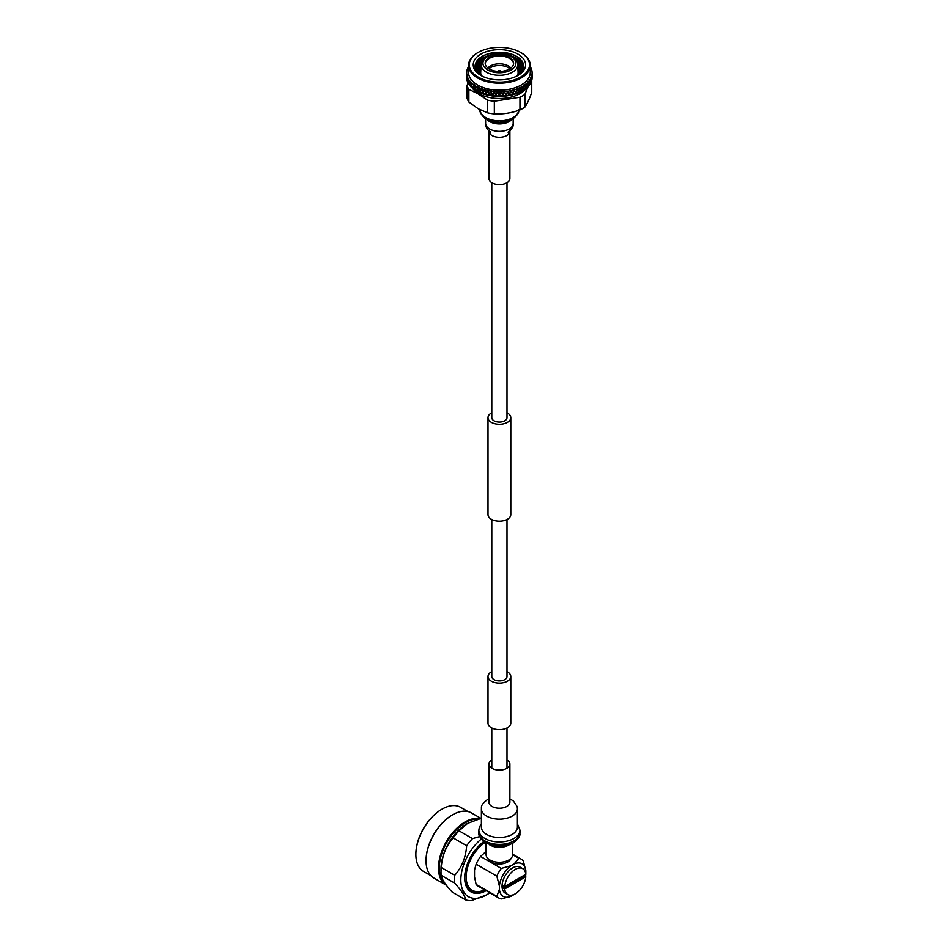 <?xml version="1.0" encoding="UTF-8"?>
<svg xmlns="http://www.w3.org/2000/svg" width="948" height="948" viewBox="0 0 948 948"><rect width="100%" height="100%" fill="white"/><g stroke="black" fill="none" stroke-linecap="round" stroke-linejoin="round"><path stroke-width="1.42" d="M506.979 671.646A11.4 6.577 180 0 1 507.441 671.895A11.4 6.577 180 0 1 510.782 676.54A11.4 6.577 180 0 1 503.744 682.619A11.4 6.577 180 0 1 491.325 681.197A11.4 6.577 180 0 1 487.995 676.54A11.4 6.577 180 0 1 491.787 671.646M510.782 676.54L510.782 723.063A11.4 6.577 180 0 1 503.744 729.142A11.4 6.577 180 0 1 491.325 727.72A11.4 6.577 180 0 1 487.995 723.063L487.995 676.54M491.787 412.795A11.4 6.577 0 0 0 487.995 417.701A11.4 6.577 0 0 0 491.325 422.358A11.4 6.577 0 0 0 503.744 423.78A11.4 6.577 0 0 0 510.782 417.701A11.4 6.577 0 0 0 507.441 413.055A11.4 6.577 0 0 0 506.979 412.795M487.995 417.701L487.995 514.622A11.4 6.577 0 0 0 491.325 519.279A11.4 6.577 0 0 0 503.744 520.701A11.4 6.577 0 0 0 510.782 514.622L510.782 417.701M491.787 182.668L491.787 417.701A7.596 4.385 0 0 0 494.015 420.805A7.596 4.385 0 0 0 502.298 421.753A7.596 4.385 0 0 0 506.979 417.701L506.979 182.668M506.979 519.528L506.979 676.54A7.596 4.385 180 0 1 502.298 680.593A7.596 4.385 180 0 1 494.015 679.645A7.596 4.385 180 0 1 491.787 676.54L491.787 519.528M509.87 131.191L509.87 178.497A10.487 6.055 180 0 1 503.4 184.09A10.487 6.055 180 0 1 491.976 182.774A10.487 6.055 180 0 1 488.907 178.497L488.86 130.22L490.72 132.175C487.201 129.852 485.506 126.913 485.613 123.382A13.77 7.951 180 0 0 489.654 128.999A13.77 7.951 180 0 0 509.123 128.999A13.77 7.951 180 0 0 513.152 123.382C514.705 124.923 509.811 132.068 508.057 132.175L509.906 130.22L509.87 131.191A10.487 6.055 180 0 1 506.801 135.469A10.487 6.055 180 0 1 491.976 135.469A10.487 6.055 180 0 1 488.907 131.191L488.86 130.22M512.702 843.222L512.702 854.586A13.319 7.691 180 0 1 504.478 861.696A13.319 7.691 180 0 1 489.962 860.026A13.319 7.691 180 0 1 486.063 854.586L486.063 843.222M506.979 759.893A10.487 6.055 180 0 1 509.87 764.064A10.487 6.055 180 0 1 503.4 769.658A10.487 6.055 180 0 1 491.976 768.342A10.487 6.055 180 0 1 488.907 764.064A10.487 6.055 180 0 1 491.787 759.893M510.984 858.378A11.779 6.802 180 0 1 502.926 863.675A11.779 6.802 180 0 1 491.064 862.005A11.779 6.802 180 0 1 487.793 858.378M525.773 876.758L524.445 875.999L503.4 888.146L504.727 888.904A14.955 8.639 120 0 0 507.773 894.568A14.955 8.639 120 0 0 518.805 891.061A14.955 8.639 120 0 0 525.773 876.758L504.727 888.904M504.727 886.463L525.773 874.317A14.955 8.639 120 0 0 522.727 868.664A14.955 8.639 120 0 0 511.695 872.16A14.955 8.639 120 0 0 504.727 886.463L503.4 885.705A14.955 8.639 120 0 0 503.352 886.961A14.955 8.639 120 0 0 503.4 888.146M524.445 875.999A14.955 8.639 120 0 0 524.493 875.051M496.823 876.118L499.383 886.048L499.383 889.39L496.823 896.358L476.121 884.413L474.533 876.805L474.533 869.932L476.121 864.161L496.823 876.118A22.432 12.952 -60 0 1 501.267 868.404L480.565 856.447A22.432 12.952 120 0 0 476.121 864.161M480.565 856.447L486.063 851.458M512.702 854.752L518.805 858.284L514.053 863.984L511.15 865.666L501.267 868.404M511.15 865.666A18.806 10.855 120 0 0 499.383 886.048M525.465 876.58A18.806 10.855 120 0 0 525.82 874.127L525.82 870.785L523.249 860.855A22.432 12.952 -60 0 0 521.258 859.184L512.702 854.243M518.805 858.284A22.432 12.952 -60 0 1 521.258 859.184M525.82 870.785A18.806 10.855 120 0 0 514.053 863.984M496.823 896.358A22.432 12.952 -60 0 0 498.826 898.029A22.432 12.952 -60 0 0 501.267 898.929L511.15 896.192L514.053 894.509A18.806 10.855 120 0 0 514.361 894.296M476.121 884.413A22.432 12.952 120 0 0 478.124 886.084L498.826 898.029M499.383 889.39A18.806 10.855 120 0 0 511.15 896.192M484.689 889.876A29.021 16.756 -60 0 1 481.394 891.084A29.021 16.756 -60 0 1 466.167 876.983A29.021 16.756 -60 0 1 484.902 842.559M430.913 875.656L423.566 871.425A37.008 21.366 -60 0 1 415.899 854.48A37.008 21.366 -60 0 1 442.076 809.154A37.008 21.366 -60 0 1 460.574 807.317L467.921 811.547M441.875 809.26A36.451 21.046 120 0 0 441.673 809.379A36.451 21.046 120 0 0 415.899 854.018L415.899 854.48M446.389 885.242A37.576 21.697 -60 0 1 446.283 885.183L433.864 878.014A37.576 21.697 -60 0 1 426.079 860.808A37.576 21.697 -60 0 1 452.646 814.794A37.576 21.697 -60 0 1 471.429 812.934L480.885 818.385M452.445 814.913A37.008 21.366 -60 0 0 452.255 815.019A37.008 21.366 -60 0 0 426.079 860.357L426.079 860.808M446.283 885.183A37.576 21.697 -60 0 1 438.509 867.989A37.576 21.697 -60 0 1 452.587 832.771A37.576 21.697 -60 0 1 479.913 818.634M445.311 883.785A37.008 21.366 -60 0 1 439.303 867.989A37.008 21.366 -60 0 1 478.136 819.119M489.772 892.803A36.451 21.046 -60 0 1 486.62 894.841L471.417 900.6A40.942 23.641 -60 0 1 465.705 899.901L452.22 892.127C445.406 884.709 441.709 879.092 441.152 875.277A40.942 23.641 120 0 1 441.021 872.184L441.021 868.972A37.008 21.366 -60 0 1 467.186 823.646A37.008 21.366 -60 0 1 467.388 823.528M465.705 899.901C465.148 896.109 461.463 890.492 454.625 883.062A40.942 23.641 -60 0 1 454.495 879.969A40.942 23.641 -60 0 1 454.767 875.277L441.282 867.491A40.942 23.641 120 0 0 441.021 872.184M486.62 894.841A36.451 21.046 -60 0 1 460.846 879.969A36.451 21.046 -60 0 1 481.074 839.217M483.646 841.694A31.035 17.917 120 0 0 464.674 877.753A31.035 17.917 120 0 0 466.12 885.953A31.035 17.917 120 0 0 486.123 890.705M441.282 867.491C442.112 855.843 446.07 845.995 453.18 837.925A40.942 23.641 -60 0 1 459.033 830.839L467.589 823.409L481.383 818.266M454.625 883.062L441.152 875.277M459.033 830.839L472.507 838.613L479.558 836.622M453.18 837.925L466.653 845.711A40.942 23.641 -60 0 1 472.507 838.613M454.767 875.277C461.854 867.242 465.824 857.395 466.653 845.711M465.942 885.503A30.372 17.538 120 0 0 484.843 889.959M464.674 877.54A29.909 17.265 120 0 0 480.352 891.369L481.394 891.084M522.727 868.664L520.085 867.136A14.955 8.639 120 0 0 508.555 871.141A14.955 8.639 120 0 0 502.025 886.19A14.955 8.639 120 0 0 505.13 893.04L507.773 894.568M500.011 70.472L498.494 70.721L498.767 71.29L500.011 70.472M485.198 63.706A14.208 8.2 180 0 1 494.323 56.501A14.208 8.2 180 0 1 509.431 58.361A14.208 8.2 180 0 1 513.567 63.706M509.431 57.449A14.208 8.2 180 0 1 513.591 63.243A14.208 8.2 180 0 1 504.822 70.827A14.208 8.2 180 0 1 489.346 69.05A14.208 8.2 180 0 1 485.175 63.243A14.208 8.2 180 0 1 493.944 55.671A14.208 8.2 180 0 1 509.431 57.449M517.726 64.464C517.632 61.419 515.712 58.74 511.979 56.43C501.634 50.054 481.146 54.261 481.039 64.464A18.344 10.594 180 0 0 486.407 72.214A18.344 10.594 180 0 0 506.611 74.454A18.344 10.594 180 0 0 517.726 64.464L518.07 72.475A18.687 10.795 180 0 1 518.082 72.747A18.687 10.795 180 0 1 517.335 75.757M481.442 75.757A18.687 10.795 180 0 1 480.695 72.747A18.687 10.795 180 0 1 480.695 72.475L481.039 64.464M518.082 72.712A24.304 14.03 180 0 1 519.717 73.991M520.405 73.34A24.304 14.03 0 0 0 518.023 71.384M517.952 69.559A24.304 14.03 180 0 1 521.222 72.463M521.732 71.811A24.304 14.03 0 0 0 517.892 68.232M517.809 66.419A24.304 14.03 180 0 1 522.324 70.934M522.68 70.294A24.304 14.03 0 0 0 517.762 65.092M517.572 63.208A24.304 14.03 180 0 1 523.083 69.405M523.308 68.766A24.304 14.03 0 0 0 517.027 61.573M514.989 58.705A24.304 14.03 180 0 1 516.565 59.546A24.304 14.03 180 0 1 523.533 67.877M523.628 67.237A24.304 14.03 0 0 0 516.565 58.255A24.304 14.03 0 0 0 510.676 55.754M475.09 66.36A24.304 14.03 180 0 1 490.128 53.432A24.304 14.03 180 0 1 516.565 56.489A24.304 14.03 180 0 1 523.687 66.36M481.56 75.84A24.304 14.03 180 0 1 475.09 66.301A24.304 14.03 180 0 1 490.08 53.337A24.304 14.03 180 0 1 516.565 56.382A24.304 14.03 180 0 1 523.687 66.301A24.304 14.03 180 0 1 517.205 75.84M517.892 54.095A26.165 15.109 180 0 1 517.892 75.461A26.165 15.109 180 0 1 480.885 75.461L480.885 75.461A26.165 15.109 180 0 1 480.885 54.095A26.165 15.109 180 0 1 517.892 54.095M521.199 52.792L520.665 52.484A30.099 17.372 0 0 0 478.1 52.484A30.099 17.372 0 0 0 478.1 77.061A30.099 17.372 0 0 0 520.665 77.061A30.099 17.372 0 0 0 520.665 52.484L521.199 52.792A30.846 17.811 180 0 1 530.228 65.388A30.846 17.811 180 0 1 511.185 81.836A30.846 17.811 180 0 1 477.579 77.973A30.846 17.811 180 0 1 468.537 65.388A30.846 17.811 180 0 1 477.579 52.792A30.846 17.811 180 0 1 477.839 52.638M530.228 65.388L530.228 72.404A30.846 17.811 180 0 1 511.185 88.863A30.846 17.811 180 0 1 477.579 85A30.846 17.811 180 0 1 468.537 72.404L468.537 65.388M467.874 68.564L468.016 67.616A32.718 18.889 180 0 1 468.537 66.668M468.016 67.616L467.885 67.877A32.718 18.889 180 0 0 467.731 68.185L467.625 68.457A32.718 18.889 180 0 0 467.21 69.536L467.127 69.808A32.718 18.889 180 0 0 467.044 70.128L466.973 70.401A32.718 18.889 180 0 0 466.772 71.503L466.736 71.775A32.718 18.889 180 0 0 466.712 72.095L466.689 72.368A32.718 18.889 180 0 0 466.677 72.96L466.677 75.437M466.689 73.47L467.08 74.548L466.689 73.47A32.718 18.889 180 0 1 466.677 72.96M466.724 74.074L466.819 77.641L467.08 74.548M466.961 75.449L467.423 76.492L466.961 75.449A32.718 18.889 180 0 1 466.76 74.347M467.103 76.03L467.328 79.596L467.423 76.492M467.589 77.392L468.122 78.4L467.589 77.392A32.718 18.889 180 0 1 467.186 76.302M467.838 77.961L468.182 81.504L468.122 78.4M468.561 79.288L469.153 80.26L468.561 79.288A32.718 18.889 180 0 1 467.968 78.234M468.916 79.845L469.379 83.353L469.153 80.26M469.876 81.113L470.528 82.049L469.876 81.113A32.718 18.889 180 0 1 469.094 80.094M470.338 81.647L470.907 85.13L470.528 82.049M471.512 82.843L472.211 83.744L471.512 82.843A32.718 18.889 180 0 1 470.552 81.883M473.455 84.479L474.19 85.332L473.455 84.479A32.718 18.889 180 0 1 472.329 83.578L472.045 83.993M474.095 84.941L475.28 88.294L474.071 85.581M475.683 85.972L476.441 86.789L475.683 85.972A32.718 18.889 180 0 1 474.391 85.154M467.127 70.496L467.21 69.536M466.736 72.463L466.772 71.503M476.406 86.398L477.674 89.681L476.441 86.789L475.185 88.543L476.157 90.522M476.868 86.256L476.37 87.05M477.448 89.539L478.503 87.109L478.953 88.105L477.614 89.942L478.645 91.849M478.953 88.105L480.292 90.913L478.953 88.105M479.415 87.536L478.93 88.365M480.103 90.783L481.193 88.294L481.691 89.254L480.292 91.174L481.347 93.023M481.691 89.254L483.125 91.98L481.691 89.254M482.188 88.662L481.703 89.515M482.97 91.873L484.084 89.302L484.618 90.238L483.125 91.98L484.25 94.03M484.618 90.238L486.146 92.868L484.618 90.238M485.151 89.622L484.677 90.498M486.016 92.774L487.379 91.198L487.154 90.143L487.699 91.044L486.146 92.868L487.319 94.847M487.699 91.044L489.298 93.579L487.699 91.044M488.256 90.38L487.817 91.292M489.204 93.485L490.626 91.826L490.353 90.783L490.922 91.648L489.298 93.579L490.531 95.487M490.922 91.648L491.633 92.714M491.491 90.961L491.076 91.897L494.003 96.127M492.51 93.994L493.967 92.252L493.647 91.233L494.228 92.063L492.569 94.089L493.825 95.914M493.647 91.233L493.967 92.252M494.192 91.968L494.82 91.34L494.228 92.063L495.911 94.397L494.192 92.572L497.404 96.352A32.718 18.889 180 0 0 497.783 96.376L499.075 94.729L497.593 92.276L495.911 94.397L497.19 96.151M494.82 91.34L494.429 92.3M495.899 94.314L497.368 92.477L497.001 91.47L497.368 92.477M497.001 91.47L499.075 94.729M497.605 92.181L498.186 91.518L497.593 92.276L500.828 96.364M498.186 91.518L497.842 92.489M499.312 94.421L500.793 92.489L500.39 91.518L500.982 92.276L499.288 94.516L500.568 96.186M500.39 91.518L500.793 92.489M501.03 92.181L501.575 91.482L500.982 92.276L502.736 94.314L501.03 92.797L504.229 96.175M501.575 91.482L501.267 92.477M504.194 92.312L503.755 91.352L504.348 92.075L502.878 94.125M503.056 93.876L503.945 96.009M503.755 91.352L507.583 95.784A32.718 18.889 180 0 0 507.962 95.736L509.206 93.852L507.085 90.984L509.206 93.852M504.431 91.98L504.929 91.245L504.668 92.264M506.114 94.018L507.559 91.909M507.085 90.984L510.842 95.191A32.718 18.889 180 0 0 511.209 95.12L512.406 93.165L510.332 90.427L512.406 93.165M507.784 91.577L508.507 91.103L508.01 91.849M509.431 93.508L510.818 91.316M510.332 90.427L513.97 94.397A32.718 18.889 180 0 0 514.337 94.314L515.475 92.288L513.449 89.669L515.475 92.288M511.043 90.972L511.742 90.451L511.256 91.221M512.619 92.797L513.958 90.534M513.449 89.669L516.956 93.425M514.172 90.167L514.835 89.61L514.385 90.415M515.676 91.909L516.944 89.562L516.411 88.721L516.944 89.562M516.411 88.721L519.741 92.288M517.146 89.183L517.762 88.579L517.335 89.408M518.556 90.842L519.729 88.413L519.196 87.607L519.729 88.413M519.196 87.607L522.301 90.972M519.919 88.022L520.499 87.394L520.096 88.247M521.222 89.598L522.301 87.109L521.755 86.339L522.301 87.109M521.755 86.339L524.611 89.515M522.466 86.706L522.988 86.031L522.632 86.908M523.651 88.2L524.825 84.384L524.457 85.427L525.808 86.671L526.128 83.353L528.178 86.446M524.611 85.652L525.808 87.275L524.86 89.337M524.078 84.905L524.765 85.237M524.908 85.438L525.808 86.671M524.457 85.427L523.806 88.401M525.666 87.086L524.765 85.853L525.666 87.086L524.872 89.349A32.718 18.889 180 0 1 524.647 89.515M525.168 89.136A32.718 18.889 180 0 0 526.413 88.152L525.808 87.275M526.685 87.927A32.718 18.889 180 0 0 526.887 87.749L527.562 85.438L526.78 84.254L525.95 86.861L526.638 87.927M523.651 88.816L522.929 90.629A32.718 18.889 180 0 0 524.339 89.716L524.197 89.503M522.466 90.605L523.486 88.602M524.28 85.213A32.718 18.889 180 0 1 522.988 86.031M522.466 87.311L521.4 89.811M521.222 90.202L520.049 92.134L521.044 89.989M521.993 91.162A32.718 18.889 180 0 1 520.428 91.98M521.921 86.647A32.718 18.889 180 0 1 520.499 87.394M519.919 88.638L518.746 91.067M518.556 91.446L517.691 93.165A32.718 18.889 180 0 0 519.397 92.454L518.319 90.984L519.338 92.217M517.253 93.082L518.366 91.221M519.326 87.939A32.718 18.889 180 0 1 517.762 88.579M517.146 89.787L515.878 92.146M515.676 92.525L514.752 94.184A32.718 18.889 180 0 0 516.589 93.579L515.475 92.039L516.577 93.342M516.506 89.053A32.718 18.889 180 0 1 514.835 89.61M514.172 90.783L512.844 93.058M512.619 93.414L511.647 95.025A32.718 18.889 180 0 0 513.579 94.527L512.453 92.916L513.615 94.29M513.496 90.001A32.718 18.889 180 0 1 511.742 90.451M511.043 91.577L509.645 93.769M509.431 94.125L508.412 95.665A32.718 18.889 180 0 0 510.427 95.286L509.289 93.615L510.498 95.061M510.332 90.759A32.718 18.889 180 0 1 508.507 91.103M507.784 92.181L506.351 94.29M507.168 95.843L506.019 94.113L507.263 95.63M506.114 94.622L504.62 96.139L505.888 94.35M507.05 91.316A32.718 18.889 180 0 1 505.177 91.553M507.144 95.855A32.718 18.889 180 0 1 505.083 96.115M504.431 92.596L502.973 94.61M502.736 94.93L501.682 96.352A32.718 18.889 180 0 0 503.779 96.222L502.665 94.409L501.385 96.163M500.84 96.376A32.718 18.889 180 0 0 501.208 96.364L502.499 94.634M503.684 91.683A32.718 18.889 180 0 1 501.776 91.802M501.03 92.797L499.549 94.729M500.402 96.376L499.288 94.516L497.996 96.175M499.312 95.025L498.257 96.388A32.718 18.889 180 0 0 500.366 96.388M500.271 91.838A32.718 18.889 180 0 1 498.352 91.838M497.605 92.785L496.124 94.634M496.977 96.341L495.911 94.397L494.631 95.997M495.899 94.918L494.82 96.198M494.015 96.139A32.718 18.889 180 0 0 494.382 96.175L495.662 94.599M496.847 91.79A32.718 18.889 180 0 1 494.939 91.672M496.942 96.341A32.718 18.889 180 0 1 494.844 96.21M494.192 92.572L492.747 94.326M493.588 96.092L492.569 94.089L491.313 95.606M492.51 94.61L491.455 95.819M491.052 95.76L492.285 94.279M493.458 91.541A32.718 18.889 180 0 1 491.574 91.304M493.553 96.092A32.718 18.889 180 0 1 491.479 95.843M490.851 92.157L489.429 93.828M489.204 94.089L488.208 95.262A32.718 18.889 180 0 0 490.223 95.641L489.298 93.579L488.078 95.013M487.793 95.156L488.978 93.745M490.128 91.079A32.718 18.889 180 0 1 488.303 90.735M487.592 91.553L486.229 93.129M487.023 94.99L486.146 92.868L484.973 94.243M486.016 93.378L485.044 94.468M484.665 94.362L485.803 93.023M486.893 90.415A32.718 18.889 180 0 1 485.139 89.965M486.988 94.99A32.718 18.889 180 0 1 485.056 94.492M484.475 90.735L483.172 92.24M483.93 94.148L483.125 91.98L482.034 93.283M482.97 92.477L482.058 93.52M481.691 93.378L482.769 92.11M483.8 89.574A32.718 18.889 180 0 1 482.141 89.017M483.895 94.148A32.718 18.889 180 0 1 482.058 93.532M481.513 89.752L480.292 91.174M480.103 91.399L479.261 92.394A32.718 18.889 180 0 0 480.968 93.117L480.292 90.913L479.273 92.146M478.918 92.229L479.913 91.008M480.885 88.543A32.718 18.889 180 0 1 479.333 87.88M478.74 88.579L477.614 89.942M478.29 91.932L477.674 89.681L476.737 90.854M477.448 90.155L476.666 91.079M476.37 90.913L477.271 89.752M478.171 87.335A32.718 18.889 180 0 1 476.737 86.588M478.242 91.92A32.718 18.889 180 0 1 476.666 91.103M474.569 84.822L473.016 87.015L473.941 89.041M476.204 87.252L475.185 88.543M475.789 90.57L475.28 88.294L474.45 89.408M475.031 88.757L474.332 89.657A32.718 18.889 180 0 0 475.742 90.57M475.031 88.14L476.038 86.849M473.799 89.278A32.718 18.889 180 0 0 474.036 89.444L474.865 88.342M473.917 85.782L473.016 87.015M473.562 89.076L473.159 86.766L472.436 87.844M472.874 87.216L472.282 88.057A29.352 16.946 180 0 1 472.282 88.057M472.874 86.6L473.775 85.367M472.045 87.856L472.744 86.789M473.514 89.065A32.718 18.889 180 0 1 472.27 88.081M471.914 84.182L471.144 85.367L471.986 87.441M471.606 87.453L471.322 85.13M471.026 85.557L470.706 86.161M471.026 84.941L471.784 83.768M470.327 86.15L470.907 85.13M471.559 87.441A32.718 18.889 180 0 1 470.504 86.387M470.208 82.464L469.568 83.602L470.338 85.735M469.959 85.723L469.805 83.377M469.473 83.791L469.059 84.597A32.718 18.889 180 0 0 469.912 85.711M469.473 83.175L470.101 82.038M468.928 84.348L469.379 83.353M468.822 80.663L468.75 84.147A32.718 18.889 180 0 0 468.881 84.336M468.253 81.943L467.945 82.725A32.718 18.889 180 0 0 468.596 83.886L468.596 81.552M468.253 81.327L468.739 80.225M467.767 78.779L467.719 82.263A32.718 18.889 180 0 0 467.814 82.464L468.182 81.504M467.648 82.014L467.731 79.668M467.376 80.035L467.174 80.793A32.718 18.889 180 0 0 467.613 81.99M467.376 79.419L467.708 78.34M467.127 80.544L467.328 79.596M467.068 76.847L467.032 80.319A32.718 18.889 180 0 0 467.091 80.533M467.009 80.07L467.21 77.736M466.843 78.08L466.76 78.838A32.718 18.889 180 0 0 466.973 80.047M466.843 77.463L467.032 76.409M466.76 78.577L466.819 77.641M466.677 75.496L466.7 74.442L466.677 75.496M466.712 74.88L466.7 78.352A32.718 18.889 180 0 0 466.724 78.566M466.677 76.101L466.677 77.511A32.718 18.889 180 0 0 466.689 78.08L467.044 75.781M466.712 76.587L466.677 75.662M531.366 80.106L531.129 82.073A32.718 18.889 180 0 0 531.567 80.876L530.999 79.774L531.65 80.616A32.718 18.889 180 0 0 531.71 80.402L531.318 76.598L531.911 77.546L532.077 73.553A32.718 18.889 180 0 0 532.101 72.96A32.718 18.889 180 0 0 532.089 72.451L532.065 72.178A32.718 18.889 180 0 0 532.041 71.858L532.006 71.586A32.718 18.889 180 0 0 531.816 70.484L531.745 70.211A32.718 18.889 180 0 0 531.662 69.891L531.579 69.619A32.718 18.889 180 0 0 531.188 68.54L531.07 68.268A32.718 18.889 180 0 0 530.927 67.96L530.939 68.647M530.228 66.668A32.718 18.889 180 0 1 530.797 67.699M531.579 69.619L531.674 70.579M532.006 71.586L532.041 72.546M532.089 77.167A32.718 18.889 180 0 1 532.101 77.511A32.718 18.889 180 0 1 532.077 78.163L532.065 76.67M531.911 78.163L531.781 80.13A32.718 18.889 180 0 0 532.006 78.921L531.544 77.843L532.041 78.648A32.718 18.889 180 0 0 532.053 78.435L532.101 75.745M531.733 75.899L532.101 72.96M532.077 73.553L532.065 74.525M532.053 74.963L531.935 77.724M530.702 82.18L531.318 79.94L530.596 78.518L531.366 79.502L531.721 76.492M531.994 74.43A32.718 18.889 180 0 1 531.792 75.532M531.686 76.93L531.413 79.668M529.399 84.49L528.889 83.483L529.837 84.419A32.718 18.889 180 0 0 529.968 84.218L530.394 81.848L529.541 80.367L530.477 81.41L530.442 78.068L531.153 77.475L531.022 78.423M531.555 76.385A32.718 18.889 180 0 1 531.153 77.475M530.477 82.026L530.133 83.969A32.718 18.889 180 0 0 530.785 82.808L530.548 81.587L530.761 82.796M530.963 78.862L530.548 81.587M528.344 85.841L529.138 83.685L528.154 82.156L529.245 83.258L529.328 79.916L530.157 79.359L529.979 80.307M530.761 78.305A32.718 18.889 180 0 1 530.157 79.359M529.896 80.734L529.34 83.436M529.245 83.862L528.747 85.806M527.681 85.012L527.882 81.682L528.83 81.184L528.605 82.121M529.624 80.177A32.718 18.889 180 0 1 528.83 81.184M529.659 84.668A32.718 18.889 180 0 1 528.794 85.782M526.78 83.637L527.183 82.914L526.91 83.827M526.365 83.649A32.718 18.889 180 0 1 525.228 84.538M528.498 82.547L527.799 85.202M527.965 86.256L528.38 86.232A32.718 18.889 180 0 0 528.581 86.031M527.681 85.628L527.135 87.512A32.718 18.889 180 0 0 528.19 86.458L527.349 85.225M528.154 81.955A32.718 18.889 180 0 1 527.183 82.914M526.495 88.057A29.352 16.946 180 0 1 478.633 93.544A29.352 16.946 180 0 1 472.329 88.128M468.051 82.95L467.068 85.486L467.068 98.165A32.718 18.889 180 0 0 468.869 102.04L468.869 89.361A32.718 18.889 180 0 1 467.068 85.486M468.869 89.361L478.242 93.935L487.604 100.18L487.604 112.859L478.242 108.771L468.869 102.04M531.71 80.438L531.71 92.323C529.434 98.971 527.147 103.901 524.848 107.1L524.848 94.421L528.119 86.541M524.848 94.421A32.718 18.889 180 0 1 519.931 97.265L519.931 109.944C511.434 113.002 502.902 114.317 494.323 113.902L494.323 101.223L519.931 97.265M524.848 107.1A32.718 18.889 180 0 1 519.931 109.944M494.323 101.223A32.718 18.889 180 0 1 487.604 100.18M494.323 113.902A32.718 18.889 180 0 1 487.604 112.859M479.06 73.991A24.304 14.03 180 0 1 480.695 72.712M480.743 71.384A24.304 14.03 0 0 0 478.361 73.34M477.555 72.463A24.304 14.03 180 0 1 480.826 69.559M480.885 68.232A24.304 14.03 0 0 0 477.045 71.811M476.453 70.934A24.304 14.03 180 0 1 480.956 66.419M481.015 65.092A24.304 14.03 0 0 0 476.086 70.294M475.683 69.405A24.304 14.03 180 0 1 481.205 63.208M481.75 61.573A24.304 14.03 0 0 0 475.458 68.766M475.244 67.877A24.304 14.03 180 0 1 483.776 58.705M488.09 55.754A24.304 14.03 0 0 0 475.138 67.237M518.674 110.371A19.327 11.163 180 0 1 513.058 117.552A19.327 11.163 180 0 1 485.72 117.552A19.327 11.163 180 0 1 480.055 109.767M511.565 119.673A13.77 7.951 180 0 1 509.123 121.581A13.77 7.951 180 0 1 489.654 121.581A13.77 7.951 180 0 1 487.213 119.673M519.931 832.522A20.548 11.862 180 0 1 513.911 840.912A20.548 11.862 180 0 1 484.855 840.912A20.548 11.862 180 0 1 478.847 832.522L478.847 830.104A20.548 11.862 180 0 0 484.855 838.482A20.548 11.862 180 0 0 513.911 838.482A20.548 11.862 180 0 0 519.931 830.104L519.931 832.522C519.03 833.28 522.798 835.354 513.306 842.89C506.896 846.268 499.738 847.097 491.834 845.379L483.421 841.516C479.38 836.823 477.863 833.825 478.847 832.522M509.443 844.644A13.319 7.691 180 0 1 508.803 845.035A13.319 7.691 180 0 1 489.962 845.035A13.319 7.691 180 0 1 489.334 844.644M517.383 827.106A18 10.392 180 0 1 512.11 834.453A18 10.392 180 0 1 486.656 834.453A18 10.392 180 0 1 481.383 827.106L481.383 808.798A18 10.392 180 0 0 486.656 816.145A18 10.392 180 0 0 512.11 816.145A18 10.392 180 0 0 517.383 808.798L517.383 827.106M509.858 802.364L509.87 802.186A10.487 6.055 180 0 1 506.801 806.464A10.487 6.055 180 0 1 491.976 806.464A10.487 6.055 180 0 1 488.907 802.186L488.907 764.064M488.907 68.789A12.525 7.228 180 0 1 508.246 67.64A12.525 7.228 180 0 1 509.858 68.789M487.888 68.066A12.691 7.323 180 0 1 508.365 65.981A12.691 7.323 180 0 1 510.889 68.066M511.043 56.525A16.483 9.516 180 0 1 511.043 69.974A16.483 9.516 180 0 1 487.734 69.974A16.483 9.516 180 0 1 487.734 56.525A16.483 9.516 180 0 1 511.043 56.525M506.979 727.969L506.979 768.236M491.787 727.969L491.787 768.236M518.71 109.66C517.809 110.323 521.566 111.84 512.418 119.211C501.456 123.501 497.179 124.366 484.701 118.133C480.873 114.234 479.321 111.402 480.055 109.66M513.152 118.761L513.152 123.382M485.613 118.761L485.613 123.382M486.68 118.073L493.813 121.723L499.252 122.328L504.158 121.889L509.751 119.934M517.383 823.8L519.931 830.104M481.383 808.798C482.07 808.004 479.155 806.001 487.213 799.792L488.907 798.927M509.87 798.927L513.354 800.989L517.193 806.677L517.383 808.798M509.87 764.064L509.87 802.186M481.383 823.8L479.368 827.035L478.847 830.104M488.73 842.665L494.868 844.988L498.767 845.391L503.684 845.024L509.408 843.056M498.494 70.721L498.103 71.42M500.271 70.721L500.663 71.42M518.082 72.747L518.082 75.271M480.695 72.747L480.695 75.271M532.101 76.243L532.101 77.511"/></g></svg>
